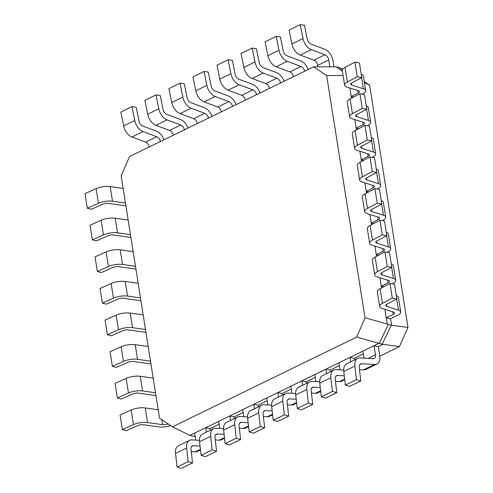 <?xml version="1.0" encoding="UTF-8"?>
<svg xmlns="http://www.w3.org/2000/svg" width="493" height="493" viewBox="0 0 493 493"><rect width="100%" height="100%" fill="white"/><g stroke="black" fill="none" stroke-linecap="round" stroke-linejoin="round"><path stroke-width="0.74" d="M333.977 66.746L333.052 60.91A11.129 6.914 64 0 0 324.64 49.183L310.954 44.068A4.948 3.075 -116 0 1 307.268 39.132L304.458 25.242L300.231 24.65L289.114 30.067L291.918 43.957A11.129 6.914 64 0 0 300.212 55.056L313.899 60.171A4.948 3.075 -116 0 1 317.64 65.384L317.868 66.82M300.231 24.65L303.035 38.546A11.129 6.914 64 0 0 311.329 49.639L325.023 54.754A4.948 3.075 -116 0 1 328.757 59.967L329.835 66.765M343.06 75.46L326.649 75.534L313.69 66.838L336.103 66.832L339.129 67.498L342.684 69.242M362.201 94.157L362.398 94.064A11.129 3.845 171 0 0 365.664 90.626A11.129 3.845 171 0 0 363.396 88.783L351.719 85.042A4.948 1.713 -9 0 1 350.708 84.223A4.948 1.713 -9 0 1 351.953 82.799L361.782 77.567L357.228 76.754L347.405 81.986A11.129 3.845 171 0 0 344.601 85.19A11.129 3.845 171 0 0 346.869 87.033L358.547 90.774A4.948 1.713 -9 0 1 359.557 91.593A4.948 1.713 -9 0 1 358.103 93.122L351.207 96.48L349.864 87.994L351.491 98.243M367.211 125.777L367.408 125.684A11.129 3.845 171 0 0 370.674 122.246A11.129 3.845 171 0 0 368.407 120.403L356.722 116.662A4.948 1.713 -9 0 1 355.718 115.843A4.948 1.713 -9 0 1 356.963 114.419L366.792 109.187L362.238 108.374L352.409 113.606A11.129 3.845 171 0 0 349.611 116.81A11.129 3.845 171 0 0 351.879 118.653L363.557 122.393A4.948 1.713 -9 0 1 364.567 123.213A4.948 1.713 -9 0 1 363.113 124.741L356.217 128.1L354.874 119.614L356.494 129.862M372.221 157.396L372.412 157.304A11.129 3.845 171 0 0 375.678 153.865A11.129 3.845 171 0 0 373.411 152.023L361.733 148.282A4.948 1.713 -9 0 1 360.722 147.462A4.948 1.713 -9 0 1 361.973 146.039L371.796 140.807L367.248 139.994L357.419 145.225A11.129 3.845 171 0 0 354.615 148.43A11.129 3.845 171 0 0 356.883 150.273L368.567 154.013A4.948 1.713 -9 0 1 369.571 154.833A4.948 1.713 -9 0 1 368.123 156.361L361.227 159.72L359.878 151.234L361.505 161.482M377.225 189.016L377.422 188.924A11.129 3.845 171 0 0 380.688 185.485A11.129 3.845 171 0 0 378.421 183.636L366.743 179.902A4.948 1.713 -9 0 1 365.732 179.082A4.948 1.713 -9 0 1 366.977 177.659L376.806 172.427L372.252 171.613L362.429 176.845A11.129 3.845 171 0 0 359.625 180.05A11.129 3.845 171 0 0 361.893 181.892L373.571 185.633A4.948 1.713 -9 0 1 374.581 186.453A4.948 1.713 -9 0 1 373.127 187.981L366.231 191.339L364.888 182.854L366.515 193.102M382.235 220.636L382.432 220.537A11.129 3.845 171 0 0 385.699 217.105A11.129 3.845 171 0 0 383.431 215.256L371.747 211.522A4.948 1.713 -9 0 1 370.742 210.702A4.948 1.713 -9 0 1 371.987 209.279L381.816 204.047L377.262 203.233L367.433 208.465A11.129 3.845 171 0 0 364.635 211.67A11.129 3.845 171 0 0 366.903 213.512L378.581 217.253A4.948 1.713 -9 0 1 379.592 218.072A4.948 1.713 -9 0 1 378.137 219.601L371.241 222.959L369.898 214.473L371.519 224.722M387.245 252.256L387.436 252.157A11.129 3.845 171 0 0 390.702 248.725A11.129 3.845 171 0 0 388.435 246.876L376.757 243.141A4.948 1.713 -9 0 1 375.746 242.322A4.948 1.713 -9 0 1 376.997 240.898L386.82 235.666L382.272 234.853L372.443 240.085A11.129 3.845 171 0 0 369.639 243.289A11.129 3.845 171 0 0 371.907 245.132L383.591 248.873A4.948 1.713 -9 0 1 384.595 249.692A4.948 1.713 -9 0 1 383.147 251.22L376.251 254.579L374.902 246.087L376.529 256.342M392.249 283.876L392.446 283.777A11.129 3.845 171 0 0 395.713 280.344A11.129 3.845 171 0 0 393.445 278.496L381.767 274.761A4.948 1.713 -9 0 1 380.756 273.942A4.948 1.713 -9 0 1 382.001 272.518L391.83 267.286L387.276 266.473L377.453 271.705A11.129 3.845 171 0 0 374.649 274.909A11.129 3.845 171 0 0 376.917 276.752L388.595 280.486A4.948 1.713 -9 0 1 389.606 281.312A4.948 1.713 -9 0 1 388.151 282.834L381.255 286.199L379.912 277.707L381.533 287.961M386.265 317.819L390.561 318.761L397.457 315.397A11.129 3.845 171 0 0 400.723 311.958A11.129 3.845 171 0 0 398.455 310.115L386.771 306.381A4.948 1.713 -9 0 1 385.766 305.561A4.948 1.713 -9 0 1 387.011 304.138L396.84 298.906L392.286 298.092L382.457 303.324A11.129 3.845 171 0 0 379.659 306.523A11.129 3.845 171 0 0 381.927 308.371L393.605 312.106A4.948 1.713 -9 0 1 394.616 312.926A4.948 1.713 -9 0 1 393.161 314.454L386.265 317.819L384.922 309.327L387.245 324.024L391.276 325.214L407.982 327.426L369.614 85.172L364.395 82.596M390.561 318.761L391.578 325.177M379.807 356.162L399.435 346.597L383.024 344.354L378.31 346.653L379.746 355.724A11.129 6.914 -116 0 1 376.892 364.037A11.129 6.914 -116 0 1 374.581 364.475L361.585 363.729A4.948 3.075 64 0 0 360.556 363.926A4.948 3.075 64 0 0 359.249 367.34L360.796 380.96L356.457 379.672L354.911 366.052A11.129 6.914 -116 0 1 357.85 358.368A11.129 6.914 -116 0 1 360.161 357.93L373.158 358.67A4.948 3.075 64 0 0 374.181 358.473A4.948 3.075 64 0 0 375.45 354.781L374.014 345.71L378.31 346.653M363.341 353.943L354.27 358.362L354.529 359.989M339.301 365.652L330.23 370.077L330.489 371.697M315.267 377.367L306.19 381.785L306.449 383.406M291.227 389.076L282.156 393.494L282.409 395.121M267.188 400.784L258.116 405.203L258.375 406.83M243.154 412.493L234.076 416.918L234.335 418.539M219.114 424.208L210.036 428.627L210.295 430.253M195.074 435.917L194.039 436.422L195.154 436.416M383.024 344.354L378.895 343.331L189.91 435.399L194.039 436.422M364.198 81.382L369.614 85.172M407.982 327.426L399.435 346.597M313.69 66.838L129.517 156.558L121.161 175.872L159.535 418.126L172.495 426.821L356.667 337.095L365.017 317.788L326.649 75.534M378.895 343.331L356.667 337.095M172.495 426.821L189.91 435.399M365.017 317.788L387.245 324.024M342.376 69.803L339.129 67.498M336.103 66.832L342.401 71.306M388.25 324.548L379.283 343.362M391.276 325.214L382.315 344.028M308.193 69.519A11.129 6.914 64 0 0 300.607 60.892L286.914 55.777A4.948 3.075 -116 0 1 283.228 50.847L280.418 36.95L276.191 36.359L265.074 41.776L267.884 55.672A11.129 6.914 64 0 0 276.172 66.765L289.866 71.879A4.948 3.075 -116 0 1 293.52 76.668M276.191 36.359L279.001 50.255A11.129 6.914 64 0 0 287.296 61.348L300.983 66.469A4.948 3.075 -116 0 1 304.637 71.251M284.153 81.228A11.129 6.914 64 0 0 276.567 72.6L262.88 67.486A4.948 3.075 -116 0 1 259.189 62.556L256.385 48.659L252.151 48.074L241.034 53.49L243.844 67.381A11.129 6.914 64 0 0 252.139 78.479L265.826 83.594A4.948 3.075 -116 0 1 269.48 88.376M252.151 48.074L254.961 61.964A11.129 6.914 64 0 0 263.256 73.063L276.943 78.177A4.948 3.075 -116 0 1 280.597 82.96M260.113 92.937A11.129 6.914 64 0 0 252.527 84.315L238.84 79.2A4.948 3.075 -116 0 1 235.155 74.264L232.345 60.374L228.111 59.782L216.994 65.199L219.804 79.09A11.129 6.914 64 0 0 228.099 90.188L241.786 95.303A4.948 3.075 -116 0 1 245.44 100.085M228.111 59.782L230.921 73.673A11.129 6.914 64 0 0 239.216 84.771L252.903 89.886A4.948 3.075 -116 0 1 256.557 94.668M236.079 104.652A11.129 6.914 64 0 0 228.487 96.024L214.8 90.909A4.948 3.075 -116 0 1 211.115 85.979L208.305 72.083L204.077 71.491L192.96 76.908L195.764 90.804A11.129 6.914 64 0 0 204.059 101.897L217.752 107.012A4.948 3.075 -116 0 1 221.406 111.8M204.077 71.491L206.887 85.388A11.129 6.914 64 0 0 215.176 96.48L228.869 101.595A4.948 3.075 -116 0 1 232.523 106.383M212.039 116.36A11.129 6.914 64 0 0 204.453 107.733L190.76 102.618A4.948 3.075 -116 0 1 187.075 97.688L184.265 83.792L180.037 83.206L168.92 88.617L171.73 102.513A11.129 6.914 64 0 0 180.025 113.612L193.712 118.727A4.948 3.075 -116 0 1 197.366 123.509M180.037 83.206L182.848 97.096A11.129 6.914 64 0 0 191.142 108.195L204.829 113.31A4.948 3.075 -116 0 1 208.484 118.092M187.999 128.069A11.129 6.914 64 0 0 180.413 119.448L166.726 114.333A4.948 3.075 -116 0 1 163.035 109.397L160.231 95.506L155.998 94.915L144.88 100.332L147.69 114.222A11.129 6.914 64 0 0 155.985 125.321L169.672 130.435A4.948 3.075 -116 0 1 173.326 135.218M155.998 94.915L158.808 108.805A11.129 6.914 64 0 0 167.102 119.904L180.789 125.019A4.948 3.075 -116 0 1 184.444 129.801M163.959 139.784A11.129 6.914 64 0 0 156.373 131.156L142.687 126.042A4.948 3.075 -116 0 1 139.001 121.112L136.191 107.215L131.964 106.624L120.84 112.04L123.651 125.937A11.129 6.914 64 0 0 131.945 137.029L145.632 142.144A4.948 3.075 -116 0 1 149.287 146.932M131.964 106.624L134.768 120.52A11.129 6.914 64 0 0 143.062 131.613L156.749 136.727A4.948 3.075 -116 0 1 160.404 141.516M125.894 205.729A11.129 3.845 -9 0 1 123.7 205.556L108.694 203.436A4.948 1.713 171 0 0 102.439 204.355L91.353 209.309L87.329 208.243L98.421 203.289A11.129 3.845 -9 0 1 112.496 201.212L125.468 203.042M123.151 188.418L110.179 186.588A11.129 3.845 -9 0 0 96.104 188.659L85.018 193.62L87.329 208.243M195.739 440.126L194.63 433.1L205.747 427.684L210.036 428.627M200.497 449.967L197.508 451.428A11.129 6.914 -116 0 1 195.191 451.865L191.247 451.637M200.059 446.091L193.318 445.709A4.948 3.075 64 0 0 192.288 445.9A4.948 3.075 64 0 0 190.982 449.314L192.529 462.933L188.19 461.645L186.644 448.026A11.129 6.914 -116 0 1 189.583 440.341A11.129 6.914 -116 0 1 191.894 439.904L199.48 440.335M188.19 461.645L177.073 467.062L181.412 468.35L192.529 462.933M177.073 467.062L175.526 453.443A11.129 6.914 -116 0 1 178.46 445.758L189.583 440.341M206.45 432.127L205.747 427.684M400.723 311.958L398.406 297.334A11.129 3.845 171 0 0 396.304 295.547M396.84 298.906L394.523 284.276L389.969 283.469L380.14 288.701A11.129 3.845 171 0 0 377.342 291.899L379.659 306.523M392.286 298.092L389.969 283.469M130.904 237.349A11.129 3.845 -9 0 1 128.71 237.17L113.704 235.056A4.948 1.713 171 0 0 107.443 235.974L96.357 240.929L92.339 239.863L103.425 234.902A11.129 3.845 -9 0 1 117.507 232.832L130.479 234.662M128.162 220.038L115.189 218.208A11.129 3.845 -9 0 0 101.108 220.279L90.022 225.239L92.339 239.863M135.908 268.968A11.129 3.845 -9 0 1 133.714 268.79L118.708 266.676A4.948 1.713 171 0 0 112.453 267.594L101.367 272.549L97.349 271.483L108.435 266.522A11.129 3.845 -9 0 1 122.51 264.451L135.483 266.282M133.165 251.658L120.193 249.828A11.129 3.845 -9 0 0 106.118 251.898L95.032 256.859L97.349 271.483M140.918 300.588A11.129 3.845 -9 0 1 138.724 300.41L123.718 298.296A4.948 1.713 171 0 0 117.463 299.214L106.377 304.169L102.353 303.103L113.445 298.142A11.129 3.845 -9 0 1 127.521 296.071L140.493 297.901M138.176 283.278L125.204 281.448A11.129 3.845 -9 0 0 111.128 283.518L100.042 288.479L102.353 303.103M145.928 332.202A11.129 3.845 -9 0 1 143.734 332.029L128.728 329.909A4.948 1.713 171 0 0 122.467 330.834L111.381 335.788L107.363 334.722L118.449 329.762A11.129 3.845 -9 0 1 132.531 327.691L145.503 329.521M143.186 314.898L130.214 313.067A11.129 3.845 -9 0 0 116.132 315.138L105.046 320.093L107.363 334.722M150.932 363.822A11.129 3.845 -9 0 1 148.738 363.649L133.732 361.529A4.948 1.713 171 0 0 127.477 362.454L116.391 367.408L112.373 366.336L123.46 361.381A11.129 3.845 -9 0 1 137.535 359.311L150.507 361.141M148.19 346.517L135.218 344.687A11.129 3.845 -9 0 0 121.142 346.758L110.056 351.712L112.373 366.336M155.942 395.441A11.129 3.845 -9 0 1 153.748 395.269L138.743 393.149A4.948 1.713 171 0 0 132.488 394.073L121.401 399.028L117.377 397.956L128.47 393.001A11.129 3.845 -9 0 1 142.545 390.931L155.517 392.761M153.2 378.137L140.228 376.307A11.129 3.845 -9 0 0 126.153 378.377L115.066 383.332L117.377 397.956M170.714 425.625A11.129 3.845 -9 0 1 158.758 426.889L143.753 424.769A4.948 1.713 171 0 0 137.492 425.693L126.405 430.648L122.387 429.576L133.474 424.621A11.129 3.845 -9 0 1 147.555 422.55L162.554 424.67A4.948 1.713 171 0 0 168.255 423.974M158.21 409.757L145.238 407.927A11.129 3.845 -9 0 0 131.156 409.997L120.07 414.952L122.387 429.576M219.779 428.411L218.664 421.392L229.787 415.975L234.076 416.918M224.537 438.259L221.542 439.713A11.129 6.914 -116 0 1 219.231 440.157L215.287 439.929M224.099 434.382L217.351 433.994A4.948 3.075 64 0 0 216.328 434.191A4.948 3.075 64 0 0 215.022 437.605L216.569 451.224L212.23 449.93L210.677 436.317A11.129 6.914 -116 0 1 213.617 428.633A11.129 6.914 -116 0 1 215.928 428.195L223.514 428.627M212.23 449.93L201.113 455.347L205.452 456.641L216.569 451.224M201.113 455.347L199.56 441.734A11.129 6.914 -116 0 1 202.5 434.05L213.617 428.633M230.49 420.412L229.787 415.975M243.819 416.702L242.704 409.677L253.821 404.266L258.116 405.203M248.577 426.544L245.582 428.004A11.129 6.914 -116 0 1 243.271 428.442L239.321 428.22M248.133 422.667L241.391 422.285A4.948 3.075 64 0 0 240.362 422.483A4.948 3.075 64 0 0 239.062 425.897L240.609 439.51L236.264 438.222L234.717 424.602A11.129 6.914 -116 0 1 237.657 416.924A11.129 6.914 -116 0 1 239.968 416.48L247.554 416.918M236.264 438.222L225.147 443.638L229.491 444.926L240.609 439.51M225.147 443.638L223.6 430.019A11.129 6.914 -116 0 1 226.54 422.335L237.657 416.924M254.524 408.703L253.821 404.266M267.853 404.993L266.744 397.968L277.861 392.551L282.156 393.494M272.617 414.835L269.622 416.295A11.129 6.914 -116 0 1 267.311 416.733L263.361 416.505M272.173 410.959L265.431 410.577A4.948 3.075 64 0 0 264.402 410.768A4.948 3.075 64 0 0 263.096 414.188L264.649 427.801L260.304 426.513L258.757 412.894A11.129 6.914 -116 0 1 261.697 405.209A11.129 6.914 -116 0 1 264.008 404.771L271.594 405.203M260.304 426.513L249.187 431.93L253.525 433.218L264.649 427.801M249.187 431.93L247.64 418.31A11.129 6.914 -116 0 1 250.58 410.626L261.697 405.209M278.563 396.994L277.861 392.551M291.893 393.278L290.784 386.259L301.901 380.842L306.19 381.785M296.65 403.126L293.655 404.58A11.129 6.914 -116 0 1 291.345 405.024L287.401 404.796M296.213 399.25L289.471 398.862A4.948 3.075 64 0 0 288.442 399.059A4.948 3.075 64 0 0 287.136 402.473L288.682 416.092L284.344 414.798L282.797 401.185A11.129 6.914 -116 0 1 285.73 393.5A11.129 6.914 -116 0 1 288.048 393.063L295.627 393.494M284.344 414.798L273.227 420.215L277.565 421.509L288.682 416.092M273.227 420.215L271.68 406.602A11.129 6.914 -116 0 1 274.613 398.917L285.73 393.5M302.603 385.279L301.901 380.842M315.933 381.57L314.817 374.544L325.935 369.134L330.23 370.077M320.69 391.411L317.695 392.872A11.129 6.914 -116 0 1 315.384 393.309L311.44 393.087M320.247 387.541L313.505 387.153A4.948 3.075 64 0 0 312.482 387.35A4.948 3.075 64 0 0 311.175 390.764L312.722 404.383L308.384 403.089L306.831 389.476A11.129 6.914 -116 0 1 309.77 381.792A11.129 6.914 -116 0 1 312.081 381.348L319.667 381.785M308.384 403.089L297.267 408.506L301.605 409.794L312.722 404.383M297.267 408.506L295.714 394.887A11.129 6.914 -116 0 1 298.653 387.208L309.77 381.792M326.643 373.571L325.935 369.134M339.973 369.861L338.857 362.836L349.975 357.419L354.27 358.362M344.73 379.702L341.735 381.163A11.129 6.914 -116 0 1 339.424 381.6L335.474 381.372M344.287 375.826L337.545 375.444A4.948 3.075 64 0 0 336.516 375.635A4.948 3.075 64 0 0 335.209 379.055L336.762 392.668L332.418 391.38L330.871 377.761A11.129 6.914 -116 0 1 333.81 370.077A11.129 6.914 -116 0 1 336.121 369.639L343.707 370.07M332.418 391.38L321.3 396.797L325.645 398.085L336.762 392.668M321.3 396.797L319.754 383.178A11.129 6.914 -116 0 1 322.693 375.493L333.81 370.077M350.677 361.862L349.975 357.419M364.007 358.146L362.897 351.127L374.014 345.71M376.892 364.037L365.775 369.448A11.129 6.914 -116 0 1 363.464 369.892L359.514 369.664M356.457 379.672L345.34 385.082L349.679 386.376L360.796 380.96M345.34 385.082L343.794 371.469A11.129 6.914 -116 0 1 346.733 363.785L357.85 358.368M381.255 286.199L383.8 286.753M395.713 280.344L393.396 265.715A11.129 3.845 171 0 0 391.3 263.928M391.83 267.286L389.513 252.662L384.959 251.849L375.136 257.081A11.129 3.845 171 0 0 372.332 260.279L374.649 274.909M387.276 266.473L384.959 251.849M376.251 254.579L378.79 255.134M390.702 248.725L388.385 234.101A11.129 3.845 171 0 0 386.29 232.308M386.82 235.666L384.503 221.043L379.955 220.229L370.126 225.461A11.129 3.845 171 0 0 367.328 228.666L369.639 243.289M382.272 234.853L379.955 220.229M371.241 222.959L373.78 223.514M385.699 217.105L383.381 202.481A11.129 3.845 171 0 0 381.28 200.688M381.816 204.047L379.499 189.423L374.945 188.609L365.122 193.841A11.129 3.845 171 0 0 362.318 197.046L364.635 211.67M377.262 203.233L374.945 188.609M366.231 191.339L368.776 191.894M380.688 185.485L378.371 170.861A11.129 3.845 171 0 0 376.276 169.074M376.806 172.427L374.489 157.803L369.935 156.99L360.112 162.222A11.129 3.845 171 0 0 357.308 165.426L359.625 180.05M372.252 171.613L369.935 156.99M361.227 159.72L363.766 160.274M375.678 153.865L373.361 139.242A11.129 3.845 171 0 0 371.266 137.455M371.796 140.807L369.479 126.183L364.931 125.37L355.102 130.602A11.129 3.845 171 0 0 352.304 133.806L354.615 148.43M367.248 139.994L364.931 125.37M356.217 128.1L358.756 128.655M370.674 122.246L368.357 107.622A11.129 3.845 171 0 0 366.256 105.835M366.792 109.187L364.475 94.564L359.921 93.75L350.098 98.982A11.129 3.845 171 0 0 347.294 102.187L349.611 116.81M362.238 108.374L359.921 93.75M351.207 96.48L353.752 97.041M365.664 90.626L363.347 76.002A11.129 3.845 171 0 0 361.252 74.215M361.782 77.567L359.465 62.944L354.917 62.13L345.088 67.362A11.129 3.845 171 0 0 342.284 70.567L344.601 85.19M357.228 76.754L354.917 62.13M303.035 38.546L291.918 43.957M311.329 49.639L300.212 55.056M325.023 54.754L313.899 60.171M328.757 59.967L317.64 65.384M279.001 50.255L267.884 55.672M287.296 61.348L276.172 66.765M300.983 66.469L289.866 71.879M254.961 61.964L243.844 67.381M263.256 73.063L252.139 78.479M276.943 78.177L265.826 83.594M230.921 73.673L219.804 79.09M239.216 84.771L228.099 90.188M252.903 89.886L241.786 95.303M206.887 85.388L195.764 90.804M215.176 96.48L204.059 101.897M228.869 101.595L217.752 107.012M182.848 97.096L171.73 102.513M191.142 108.195L180.025 113.612M204.829 113.31L193.712 118.727M158.808 108.805L147.69 114.222M167.102 119.904L155.985 125.321M180.789 125.019L169.672 130.435M134.768 120.52L123.651 125.937M143.062 131.613L131.945 137.029M156.749 136.727L145.632 142.144M96.104 188.659L98.421 203.289M110.179 186.588L112.496 201.212M195.191 451.865L200.423 449.314M191.5 446.59L193.318 445.709M175.526 453.443L186.644 448.026M398.455 310.115L396.686 298.98M386.771 306.381L386.469 304.464M382.457 303.324L380.14 288.701M393.161 314.454L392.748 311.835M101.108 220.279L103.425 234.902M115.189 218.208L117.507 232.832M106.118 251.898L108.435 266.522M120.193 249.828L122.51 264.451M111.128 283.518L113.445 298.142M125.204 281.448L127.521 296.071M116.132 315.138L118.449 329.762M130.214 313.067L132.531 327.691M121.142 346.758L123.46 361.381M135.218 344.687L137.535 359.311M126.153 378.377L128.47 393.001M140.228 376.307L142.545 390.931M131.156 409.997L133.474 424.621M145.238 407.927L147.555 422.55M161.759 419.617L162.554 424.67M219.231 440.157L224.463 437.605M215.54 434.881L217.351 433.994M199.56 441.734L210.677 436.317M243.271 428.442L248.503 425.897M239.58 423.167L241.391 422.285M223.6 430.019L234.717 424.602M267.311 416.733L272.543 414.182M263.613 411.458L265.431 410.577M247.64 418.31L258.757 412.894M291.345 405.024L296.576 402.473M287.653 399.749L289.471 398.862M271.68 406.602L282.797 401.185M315.384 393.309L320.616 390.764M311.693 388.034L313.505 387.153M295.714 394.887L306.831 389.476M339.424 381.6L344.656 379.049M335.733 376.325L337.545 375.444M319.754 383.178L330.871 377.761M363.464 369.892L374.581 364.475M359.767 364.617L361.585 363.729M343.794 371.469L354.911 366.052M368.061 358.38L375.45 354.781M393.445 278.496L391.682 267.36M381.767 274.761L381.465 272.851M377.453 271.705L375.136 257.081M388.151 282.834L387.738 280.215M388.435 246.876L386.672 235.74M376.757 243.141L376.455 241.231M372.443 240.085L370.126 225.461M383.147 251.22L382.728 248.595M383.431 215.256L381.662 204.12M371.747 211.522L371.445 209.611M367.433 208.465L365.122 193.841M378.137 219.601L377.724 216.975M378.421 183.636L376.658 172.507M366.743 179.902L366.441 177.991M362.429 176.845L360.112 162.222M373.127 187.981L372.714 185.356M373.411 152.023L371.648 140.887M361.733 148.282L361.431 146.372M357.419 145.225L355.102 130.602M368.123 156.361L367.704 153.736M368.407 120.403L366.638 109.267M356.722 116.662L356.421 114.752M352.409 113.606L350.098 98.982M363.113 124.741L362.7 122.116M363.396 88.783L361.634 77.647M351.719 85.042L351.417 83.132M347.405 81.986L345.088 67.362M358.103 93.122L357.69 90.496"/></g></svg>
